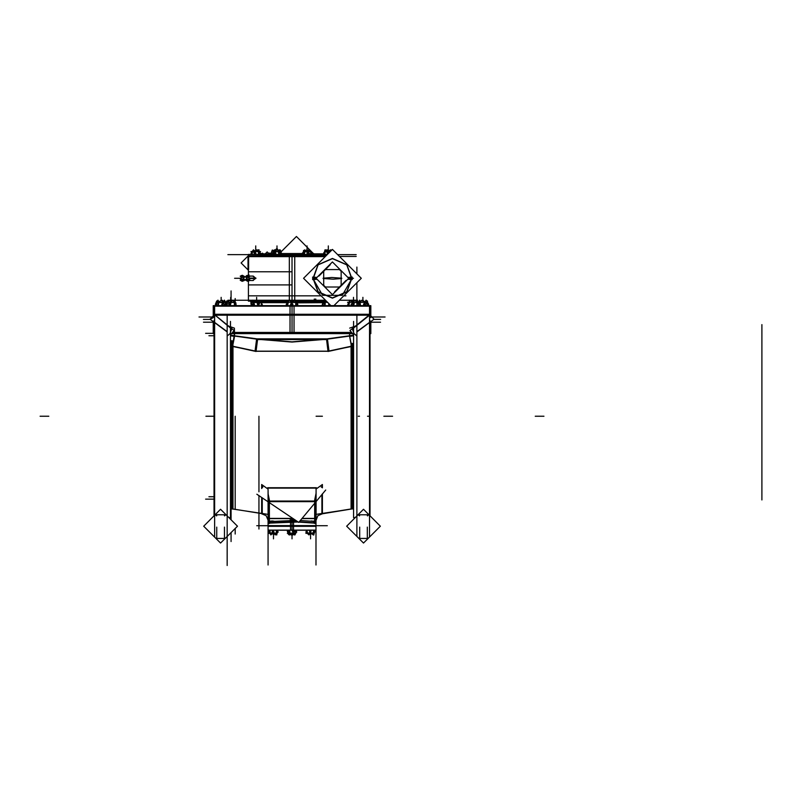 <?xml version="1.0" encoding="UTF-8"?>
<svg xmlns="http://www.w3.org/2000/svg" width="802" height="802" viewBox="0 0 802 802"><rect width="100%" height="100%" fill="white"/><g stroke="black" fill="none" stroke-linecap="round" stroke-linejoin="round"><path stroke-width="1.2" d="M268.038 517.24L268.038 501.721L268.038 517.24M316.028 502.202L316.028 517.24L316.028 502.202M230.966 340.639L230.966 508.879L233.001 509.1L233.001 345.472M230.505 321.401L230.505 517.691L228.811 517.541M214.034 320.469L214.034 515.886M234.555 333.03L234.395 336.018L257.372 339.206L326.705 339.206L349.672 336.018L351.607 346.133L328.229 351.186L352.539 346.213L351.607 346.133L351.607 508.939L351.607 346.133L349.672 336.018L353.562 335.587L349.672 336.018L349.512 333.03L234.555 333.03L232.46 346.133L231.527 346.213L231.527 508.839L230.505 508.959L232.089 508.879L232.089 340.639M351.065 508.989L322.434 513.621M353.562 508.849L351.978 508.879L353.562 508.959L352.539 508.839L352.539 346.213L353.562 346.123L352.539 346.213M351.978 343.326L351.978 508.879L353.562 508.959L352.539 508.839M351.065 345.472L351.065 509.1L353.101 508.879L353.101 343.326M315.908 516.598L316.048 489.521L316.048 519.736M316.028 489.12L322.434 484.538L322.434 487.796M322.434 493.872L322.434 513.761L317.923 515.696L315.627 521.47M268.018 519.736L268.038 489.12L268.419 518.042M268.038 520.227L266.144 515.696L261.632 513.761L261.632 497.4M261.632 488.498L261.632 484.538L268.038 489.12M268.048 517.23L268.159 502.724M268.058 519.967L268.159 517.871M268.439 521.541L268.439 518.433L292.79 518.433M315.627 521.541L315.627 518.433L302.013 518.433M293.081 518.623L268.419 518.623L268.419 501.09L315.647 501.09L315.647 518.623L301.863 518.623M315.908 502.724L316.028 517.24M315.908 517.871L316.008 519.967M293.542 521.11L293.542 526.302L268.038 526.302M273.773 521.11L271.878 521.11M270.825 521.11L269.893 521.11M316.028 526.302L290.524 526.302L290.524 521.11M314.173 521.11L313.241 521.11M312.189 521.11L310.294 521.11M355.256 517.541L353.562 517.691L353.562 321.401M213.262 321.712L213.262 333.602L213.913 333.602L213.913 322.203M370.033 333.602L370.805 333.602L370.805 321.712M230.755 334.414L234.124 330.514L214.485 314.695L210.044 319.236L213.262 317.712L213.262 314.274L294.033 314.274L294.033 333.602L232.059 333.602M370.163 316.81L370.163 314.274L370.805 314.274L370.805 317.712M352.008 333.602L290.033 333.602L290.033 314.274L370.163 314.274M233.121 332.469L350.945 332.469M257.693 339.587L326.374 339.587M370.033 320.469L370.033 515.886M328.168 338.805L255.898 338.805M370.033 507.746L370.033 503.365L370.033 507.746M296.85 305.642L322.093 305.642L296.84 305.662M296.339 302.214L322.855 302.214M261.723 305.642L322.083 305.672M261.141 302.214L287.758 302.214M333.953 305.672L348.469 305.662L333.963 305.662M294.033 315.236L213.913 315.236L213.913 305.702L294.033 305.702L294.033 315.236M213.913 305.702L213.262 305.702L213.262 315.236L213.913 315.236M370.163 315.236L370.805 315.236L370.805 305.702L290.033 305.702L290.033 315.236L370.163 315.236L370.163 305.702M251.668 305.662L235.186 305.662L251.668 305.672M268.038 525.621L293.542 525.621L293.542 530.222L268.038 530.222L268.038 565.019L268.038 503.105M316.028 503.105L316.028 565.019L316.028 530.222L290.524 530.222L290.524 525.621L316.028 525.621M218.004 302.224L218.615 302.224M217.392 302.224L220.69 302.224M224.279 302.224L225.843 302.615M220.53 302.224L224.38 302.224M229.432 302.224L230.324 302.224M228.119 302.224L232.249 302.224M226.264 302.454L228.259 302.224M234.665 302.224L232.099 302.224M257.632 302.224L258.565 302.224M255.978 302.224L259.828 302.224M252.841 302.224L256.139 302.224M259.718 302.224L287.567 302.615L261.322 302.615M295.046 302.224L295.778 302.224M293.492 302.224L296.74 302.615M289.512 302.224L293.642 302.224M287.327 302.615L289.652 302.224M326.865 302.224L327.848 302.615M323.727 302.224L327.036 302.224M357.401 302.224L354.885 302.224M350.905 302.224L355.035 302.224M349.081 302.434L351.045 302.224M366.053 302.224L367.627 302.615M362.314 302.224L366.163 302.224M359.176 302.224L362.474 302.224M308.529 533.29L306.955 533.039M311.737 533.29L308.429 533.29M313.492 533.29L312.9 533.29M313.903 533.25L311.607 533.29M314.314 532.979L307.016 532.989L307.016 530.222L307.016 532.989L308.459 533.28M295.838 532.979L294.474 533.29M289.001 533.29L287.958 532.688M291.527 533.29L288.56 533.16M294.565 533.29L291.397 533.29M271.347 533.29L268.76 533.28M276.82 533.25L274.535 533.29M271.447 533.29L269.873 533.039M327.196 254.675L227.858 254.675L248.409 254.675L248.409 255.948L294.775 255.547L294.775 300.439M252.8 300.219L234.675 300.219L248.409 300.219L248.409 281.151L248.409 301.101L252.47 301.101M254.585 301.101L255.236 301.101M255.658 301.101L259.507 301.101M260.71 301.101L287.958 301.101M288.209 301.101L288.73 301.101M290.354 301.101L291.818 301.101L290.354 301.101M292.209 301.101L293.712 301.101L292.209 301.101M289.291 300.439L289.291 255.547L326.324 255.547M295.296 301.101L295.988 301.101M296.229 301.101L323.106 301.101M323.918 301.101L325.953 301.101M248.5 256.028L248.409 254.465L327.406 254.465M248.409 256.63L325.241 256.63M270.264 254.465L270.224 253.592L272.77 253.592M281.502 253.592L302.544 253.592M311.567 253.592L313.843 253.592L313.843 254.465L313.843 253.803L324.118 253.803L311.417 253.803M313.803 254.465L313.843 253.803M241.292 280.169L241.502 280.85L243.347 280.84L241.492 280.84L241.292 276.971L240.349 276.329M243.347 277.061L241.492 277.061L241.292 278.364L241.492 275.798L243.347 275.798L241.502 275.788L241.292 276.469M241.492 280.84L241.292 278.274M248.79 279.577L248.78 280.85L246.966 280.85L246.956 275.798L248.78 275.798L249.071 276.459L248.79 279.577L246.956 279.577M248.79 277.061L246.956 277.061L246.675 276.459L246.966 275.788L248.78 275.798L249.061 276.429L248.79 275.798M249.071 278.274L249.071 280.229M246.655 279.687L243.648 279.687L246.675 279.677L246.966 278.264L246.675 280.229M256.54 251.487L259.457 251.808L258.876 251.487L259.407 254.294L259.567 251.808L260.52 253.231L259.658 254.465M252.008 251.808L253.512 251.487M254.665 251.487L259.146 251.567M273.231 251.808L273.231 254.465L273.211 251.808L274.234 251.487M279.788 251.487L280.81 251.808L280.79 254.465L280.79 251.808M276.941 251.487L273.352 251.497M275.116 254.465L275.116 251.788L273.231 251.788L277.081 251.487M303.667 251.567L306.284 251.487M303.166 254.465L302.294 253.231L303.938 251.487M309.311 251.487L310.815 251.808M306.153 251.487L309.402 251.487M330.063 251.808L326.334 251.808L328.539 251.487M325.041 254.465L325.041 249.773L324.509 251.808L326.745 251.487M262.204 486.664L262.204 487.817L262.204 486.664L262.886 486.994L262.204 486.664M321.873 486.664L321.211 486.974L321.873 486.664L321.873 487.415L321.873 486.664M234.395 336.018L230.505 335.587L234.395 336.018L232.46 346.133L232.46 508.939L232.46 346.133L255.838 351.186L231.527 346.213M321.873 513.801L321.873 494.553L321.873 513.801M262.204 497.781L262.204 513.801L262.204 497.781M269.352 518.523L269.352 502.824L269.352 521.47L269.352 518.523L292.941 518.523M314.715 518.523L314.715 502.824L314.715 521.47L314.715 518.523L301.933 518.523M315.908 299.176L314.173 299.176L315.908 299.176M367.466 416.258L368.689 416.258M358.253 416.258L359.476 416.258M313.843 302.615L320.389 302.615M296.499 302.615L322.765 302.615L296.71 302.875M270.224 302.615L263.678 302.615M268.229 521.791L268.038 520.648M295.717 520.398L268.78 521.581L295.697 520.388M352.028 279.557L346.745 264.881L332.429 258.685L318.123 264.881L312.84 279.557M347.797 279.286L352.238 279.567L346.905 264.73L332.429 258.475L317.963 264.73L312.62 279.567L317.061 279.286M317.061 277.352L312.62 277.071L317.963 291.908L332.429 298.174L346.905 291.908L352.238 277.071L347.797 277.352M312.84 277.091L318.123 291.758L332.429 297.953L346.745 291.758L352.028 277.091M300.289 520.518L315.136 521.551L313.853 523.125L298.996 522.052M268.038 523.415L268.038 522.623L268.028 523.776L270.645 523.004L270.073 521.751L268.079 521.731M316.018 521.601L316.038 523.776L316.028 522.623L316.038 523.776L313.422 523.004L313.993 521.751L315.998 521.731M352.058 278.324L342.243 295.326L322.615 295.326L312.8 278.324L322.615 295.326L342.243 295.326L352.058 278.324L348.76 278.324L332.429 294.655L316.098 278.324L332.429 261.983L348.76 278.324L353.522 278.324M268.038 520.127L268.439 521.47M327.406 338.885L292.048 341.822L256.66 338.885L255.056 351.316L329.01 351.316L327.406 338.885M316.028 521.11L316.028 520.287M231.678 329L229.943 333.592L227.177 336.008L229.943 333.592L231.678 329L214.595 314.835L214.595 322.444L227.166 331.657L214.595 322.444L214.595 315.156M224.69 514.814L216.51 514.814L224.69 514.814M233.001 509.059L268.038 514.363L233.001 509.059M322.434 513.741L351.065 509.059L316.028 514.363L315.647 518.042M267.708 487.686L316.359 487.686M328.229 351.186L255.838 351.186L328.229 351.186L326.705 339.206L292.038 342.023L257.372 339.206L255.838 351.186M314.645 521.531L313.542 522.824L299.216 521.801L316.028 523.094L313.542 522.824L313.933 521.912L316.018 521.831L316.028 520.207M268.038 520.207L268.048 521.831L270.134 521.912L270.525 522.824L268.038 523.094L292.038 521.671L270.525 522.824L270.134 521.912L268.048 521.831L268.028 519.927M292.038 521.671L297.712 521.751L292.038 521.671L292.038 525.741L256.74 525.741L292.038 525.741L292.038 530.102L316.028 530.102M369.471 314.835L369.471 322.444L356.9 331.657L369.471 322.444L369.471 314.835M352.389 329L354.123 333.592L356.89 336.008L354.123 333.592L352.389 329L369.471 315.156M367.557 514.814L359.386 514.814L367.557 514.814M367.296 515.566L368.158 514.814L367.296 515.556M359.637 515.566L358.785 514.814L359.637 515.566M216.771 515.566L215.908 514.814L216.771 515.566M224.43 515.566L225.292 514.814L224.43 515.556M216.761 302.424L222.926 302.595L222.926 305.702M216.51 305.702L216.51 303.858L216.51 305.702M216.51 302.615L216.51 303.778L216.51 302.615L217.402 302.234M225.773 303.377L225.773 302.595L224.349 302.234L225.773 302.595L225.773 303.377M228.169 302.234L226.314 302.595L226.314 305.702L226.314 302.595L228.169 302.234L234.344 302.595L234.344 305.702M234.966 303.316L234.966 302.615L234.966 303.316M259.798 302.234L261.221 302.595L261.221 305.702L261.221 302.595L252.209 302.424M251.958 302.615L251.958 305.702L251.958 302.615L252.851 302.234M296.359 304.61L296.359 305.702L296.359 304.61M289.562 302.234L287.707 302.595L287.707 305.702L287.707 302.595L289.562 302.234L295.738 302.595L295.738 305.702M323.106 302.424L327.487 302.254L322.855 302.234M322.845 305.702L322.845 304.479L322.845 305.702M322.845 302.615L322.845 304.229L322.845 302.615L323.737 302.234M350.955 302.234L349.101 302.595L349.101 305.702L349.101 302.595L350.955 302.234L357.131 302.595L357.131 305.702M367.557 305.702L367.557 302.595L366.133 302.234L367.557 302.595L367.557 305.702M358.544 302.424L366.133 302.234M358.293 302.615L359.186 302.234M314.133 531.786L314.133 530.222L314.133 531.786M294.534 533.28L295.748 532.989L295.748 530.222L295.748 532.989L294.534 533.28L293.311 532.989L293.311 530.222M288.319 530.222L288.319 531.275L288.319 530.222M288.319 532.979L288.319 531.816L288.961 533.28L293.311 532.989M271.377 533.28L269.943 532.989L269.943 530.222L269.943 532.989L271.377 533.28L276.379 532.989L276.379 530.222M277.051 531.305L277.051 532.979L277.051 531.305M248.57 269.512L248.57 256.419L248.57 269.512M252.81 276.139L249.823 276.139L253.252 276.139L255.858 278.264L252.911 276.129L255.858 278.264L252.82 280.5M270.224 253.803L270.224 254.465L270.224 253.803L269.041 253.803M246.956 280.84L246.685 280.209L246.956 280.84L248.78 280.84L249.061 280.209L248.79 280.84M252.109 251.788L252.109 254.465L252.109 251.788L253.442 251.497L252.109 251.788M303.407 254.465L303.407 253.452L303.407 254.465M310.705 254.465L310.705 251.788L309.372 251.497L310.705 251.788L310.705 254.465M230.505 346.414L232.63 346.394L234.645 335.727L230.505 335.106M230.505 335.797L234.625 336.369L234.385 328.088L227.177 325.612L227.177 338.023M227.166 565.48L227.166 315.236M227.166 301.171L227.166 302.224M227.166 305.702L227.166 302.615M261.632 513.621L233.001 508.949M269.592 501.09L268.038 493.611M262.043 486.142L262.845 487.035M268.419 518.232L268.419 502.904M268.159 516.598L268.038 514.363M256.891 494.192L298.705 522.413L325.672 489.982M267.888 488.137L316.178 488.137L267.888 488.127M314.494 501.09L316.028 493.661M315.647 502.904L315.647 518.232M315.838 521.791L316.028 520.378L315.647 521.14M268.048 521.952L272.149 520.919M268.931 521.551L270.224 523.125L298.123 522.032M300.279 520.528L315.136 521.551M268.048 521.601L268.038 523.776M327.326 525.741L292.038 525.741L327.326 525.741M291.477 519.225L291.477 520.267M292.59 519.225L292.59 520.267M369.471 537.029L369.471 305.702M370.163 333.602L370.163 322.203M213.913 316.81L213.913 314.274M349.441 336.359L353.562 335.797M349.682 328.088L356.89 325.612L356.89 338.013M367.466 515.937L368.689 514.754M346.614 526.172L363.466 509.32L380.318 526.172L363.466 543.024L346.614 526.172M367.286 539.215L367.286 527.064M359.657 539.215L359.657 527.064M358.855 538.413L368.088 538.413M358.253 514.754L359.476 515.937M356.9 536.458L356.9 315.236M356.9 267.076L356.9 273.913M356.9 282.725L356.9 302.224M356.9 302.615L356.9 305.702M353.562 335.116L349.421 335.727L351.446 346.394L353.562 346.414M349.893 335.697L326.484 338.985L328.048 351.476L351.978 346.253M232.089 346.263L256.018 351.487L257.592 338.985L234.174 335.707M214.595 305.702L214.595 537.029M210.044 319.236L227.166 331.918M235.166 533.992L235.166 528.458L235.166 533.992M235.166 509.521L235.166 416.268M235.166 302.514L235.166 298.524L235.166 302.514M231.046 541.591L231.046 532.578M231.046 519.766L231.046 346.484M231.046 290.875L231.046 301.652M370.163 322.254L380.579 322.254L370.163 322.254M213.913 322.254L203.487 322.254L213.913 322.254M198.996 317.021L213.793 317.021M385.07 317.021L370.273 317.021M356.9 331.928L374.023 319.236L369.582 314.695L349.943 330.524L353.311 334.414M316.018 521.952L312.519 521.31M312.489 521.29L311.918 520.929M216.6 515.937L215.387 514.754M216.781 539.215L216.781 527.064M220.6 543.024L237.452 526.172L220.6 509.32L203.748 526.172L220.6 543.024M225.813 514.754L224.59 515.937M224.42 539.215L224.42 527.064M225.212 538.413L215.979 538.413M216.039 305.672L225.332 305.672M368.028 305.672L358.113 305.672M213.262 306.113L370.805 306.113M203.427 319.417L210.274 319.417L203.427 319.417M373.802 319.417L380.649 319.417L373.802 319.417M208.961 335.777L214.034 335.777L208.961 335.777M258.906 513.42L258.906 495.556M258.906 491.776L258.906 416.258M258.906 529.029L258.906 497.952L258.906 529.029M208.961 496.749L214.034 496.749L208.961 496.749M205.613 499.155L214.034 499.155L205.613 499.155M213.913 333.371L205.613 333.371L213.913 333.371M268.038 530.102L292.038 530.102M223.658 305.702L224.74 304.9L221.332 300.209L216.47 303.798L217.853 305.702M218.395 305.702L218.776 302.955L216.69 300.961L215.337 304.349L216.159 305.702M219.036 301.903L217.933 300.098L217.141 301.392M223.427 301.612L222.405 300.209L221.713 300.73M226.154 302.855L224.179 300.961M225.863 302.575L224.349 300.098L221.753 304.349L222.575 305.702M225.863 302.234L216.43 302.234M235.036 305.702L236.039 304.9L232.871 300.219L234.635 300.219L232.861 300.209L228.329 303.798L229.613 305.702M230.234 305.702L231.026 302.955L226.695 300.961L225.322 305.702M226.745 300.981L226.244 305.702M230.856 301.803L229.773 300.209L228.049 301.582M226.064 303.146L225.242 303.798L225.683 304.459M235.227 302.615L235.968 302.955L235.598 304.249M234.956 302.394L234.655 300.098L234.264 305.702M226.334 302.234L234.936 302.234M254.194 301.021L253.833 300.219L260.249 300.209L257.252 303.798L258.104 305.702M260.289 300.219L262.344 304.9L261.673 305.702M258.635 305.702L259.627 302.955L254.214 300.961L252.49 305.702M251.226 304.349L251.738 305.702M251.688 305.702L250.836 303.798L252.851 300.098L254.465 304.349L253.953 305.702M252.891 300.219L253.833 300.209L253.181 300.981M258.605 302.184L255.156 301.311M260.269 300.259L261.953 304.349L261.442 305.702M262.094 302.234L251.086 302.234M322.224 305.051L323.457 300.219L296.149 300.209L295.677 305.702M294.605 300.219L296.149 300.209L296.359 302.394M295.988 305.702L296.91 302.955L291.858 300.961L290.254 305.702M291.868 305.702L292.941 304.349L289.562 300.098L286.194 304.349L287.256 305.702M288.269 301.732L287.657 305.702M291.497 302.033L290.915 301.803M293.352 301.552L294.504 300.098L295.858 301.803M296.87 303.086L297.873 304.349L296.81 305.702M296.008 302.224L296.68 302.615M287.748 302.234L296.078 302.234M328.94 303.707L328.489 305.702M326.143 300.91L322.725 304.349L324.058 305.702M329.822 305.702L330.374 305.141M325.452 300.219L323.457 300.209L325.321 303.798L324.8 305.702M324.99 302.063L324.168 301.572M323.236 301.011L322.083 305.702M355.226 300.369L356.208 300.219L355.316 300.209L357.151 301.903M357.913 302.615L359.206 303.798L358.895 304.339L354.965 300.098L351.035 304.349L352.278 305.702M358.845 304.419L358.103 305.702M357.702 302.364L357.191 300.961L356.96 305.702M357.662 305.702L358.905 304.349M353.161 305.702L354.263 303.798L350.384 300.219L351.767 300.219L339.406 300.219L350.374 300.209L347.647 304.9L348.519 305.702M349.461 301.783L348.94 305.702M351.136 300.91L351.888 300.098L353.431 301.763L353.431 297.382L353.431 301.763M349.201 302.234L357.652 302.234M362.354 300.73L362.735 300.209L365.03 301.903M366.925 301.392L367.376 300.961L368.038 305.702M368.008 305.532L368.73 304.349L366.133 300.098L363.537 304.349L364.359 305.702M358.474 305.061L359.336 305.702M359.116 303.717L361.662 300.209L366.524 303.798L365.141 305.702M358.043 302.735L359.887 300.961L360.549 305.702M358.083 302.765L359.717 300.098L360.639 301.612M359.286 302.234L366.975 302.234M350.885 300.68L351.537 300.469M357.191 301.041L356.539 301.341M357.291 301.221L357.441 300.098L357.742 302.394M353.321 301.642L354.624 300.469M348.84 302.615L348.098 302.955L348.329 303.747M349.261 301.221L349.411 300.098L349.602 301.542M349.111 302.234L347.527 302.234M251.898 302.524L251.257 303.296M252.028 302.234L250.685 302.234L252.028 302.234M229.071 300.77L228.75 300.209L227.527 301.341M229.442 300.469L228.841 300.369M236.109 304.369L235.598 305.662M236.059 304.289L235.748 303.747M234.465 301.542L233.693 300.209L233.181 300.68M234.806 301.221L234.966 302.394M232.53 300.469L232.179 300.098L230.745 301.642M235.698 303.898L235.858 304.64M290.384 533.921L289.923 534.914L289.532 534.483M288.269 533.049L287.557 531.546M296.509 531.546L295.958 530.222M295.798 533.049L294.915 534.914L294.534 534.483M295.347 534.012L295.778 533.079M313.622 534.052L313.141 534.914L311.868 533.691M313.412 530.222L313.793 535.014L314.153 533.099M314.424 532.628L315.276 531.094L314.364 530.222M307.597 533.651L306.976 530.222M306.865 530.222L305.873 531.997L308.92 534.914L311.056 531.094L310.143 530.222M309.392 530.222L310.274 534.312L314.444 532.688L313.592 530.222M314.103 533.28L305.833 533.28M293.111 530.222L292.339 531.094L294.154 534.914L296.72 531.997L295.888 530.222M296.108 532.688L295.798 530.222M292.038 534.423L292.038 538.824L292.038 534.423L292.038 538.824L292.038 534.423L292.038 538.824L292.038 534.423L292.038 535.165L292.038 534.423L292.038 535.165L292.038 534.423L292.038 535.165L292.038 534.423L292.038 535.165L292.038 534.423L292.038 535.165L292.038 534.423L292.038 535.165L292.038 534.423L292.61 535.014L293.682 533.921M289.642 530.222L289.953 532.688L288.449 534.312L287.347 531.094L287.958 530.403M288.72 534.012L289.151 534.914L290.194 533.731M289.352 530.222L288.048 531.546L291.457 535.014L294.865 531.546L293.562 530.222M287.296 533.28L295.597 533.28M269.703 530.222L268.79 531.094L270.926 534.914L273.973 531.997L272.981 530.222M272.69 530.222L271.838 532.688L276.018 534.312L276.901 530.222M277.051 533.119L276.71 535.014L276.339 530.222M276.439 533.079L277.221 532.979M274.484 533.721L275.156 534.914L275.848 534.252M277.181 532.979L278.194 531.997L277.342 530.463M272.209 533.691L273.793 534.312L274.063 533.551M270.444 534.052L269.893 530.222M277.021 533.28L272.64 533.28M356.208 256.419L339.406 256.419L356.208 256.419M351.998 300.219L354.855 300.219L351.998 300.219M232.851 300.219L227.858 300.219L232.851 300.219M260.379 300.219L289.462 300.219M289.662 300.219L292.038 300.219L292.038 256.419M294.404 300.219L292.038 300.219M343.767 295.858L345.973 295.858L343.767 295.858M248.409 295.858L321.091 295.858M247.968 256.109L247.968 269.823M248.269 270.124L241.111 262.966L248.269 255.808M247.658 269.512L248.269 269.512M252.76 280.5L255.908 278.104L255.016 278.174L253.282 280.5M252.76 276.139L255.918 278.424L255.016 278.384L253.292 276.149M255.357 278.545L249.071 278.545M255.357 278.093L249.071 278.093M249.061 280.75L249.061 274.916M337.662 254.675L356.208 254.675L337.662 254.675M261.492 254.114L261.492 253.552L261.492 254.114M262.755 253.372L263.577 254.194M261.622 254.414L262.705 253.322L263.848 254.465L262.495 253.111L261.151 254.465M261.191 254.414L264.69 254.414M264.64 254.465L267.166 251.928L269.703 254.465M263.798 254.414L270.745 254.414M269.652 254.414L270.224 254.414M260.119 253.803L261.803 253.803L260.119 253.803M263.367 253.803L265.292 253.803M263.186 253.803L272.85 253.803M281.462 253.803L302.695 253.803M270.946 253.582L272.229 250.013L273.893 250.715M274.685 250.435L277.031 248.44L278.966 251.487M312.76 253.592L312.76 252.881M280.921 251.998L296.399 236.52L313.462 253.592M272.76 253.542L270.996 253.542M281.482 253.542L302.514 253.542M311.607 253.542L313.412 253.542M269.362 253.141L271.136 253.422M268.299 253.061L270.434 253.592M246.675 279.457L243.447 279.457M246.675 279.537L243.417 279.537M243.347 280.88L243.347 275.748M240.7 276.048L241.452 275.778L240.209 276.229L242.134 277.542L244.63 276.63L242.575 275.367M240.61 279.317L243.156 280.249L244.229 277.322L241.683 276.389L240.61 279.317M242.274 281.271L244.7 280.209L242.425 279.076L240.149 280.209L242.134 281.322L244.49 280.309M241.452 275.778L242.425 275.297L244.49 276.53M241.302 280.5L241.302 275.537M245.813 280.309L248.159 281.322L250.134 280.209L247.868 279.076L245.612 280.209L248.018 281.271M246.685 280.75L246.685 275.537M247.728 275.377L245.673 276.63L248.159 277.542L250.074 276.229L247.868 275.297L245.813 276.53M249.673 279.317L247.136 280.249L246.074 277.322L248.61 276.389L249.673 279.317M278.535 250.815L279.327 249.773L279.768 250.404M253.562 249.933L254.695 250.775M259.036 250.615L259.036 249.773L259.036 250.615M256.409 250.605L256.881 249.863L257.592 250.455M254.284 250.946L255.527 250.785M259.347 251.497L260.57 251.497L259.347 251.497M252.139 251.497L250.946 251.497L252.139 251.497M251.998 254.465L252.76 250.745M254.455 251.186L256.359 250.465L256.56 251.036M259.477 251.758L258.765 249.863L258.314 254.465M258.635 250.565L258.074 249.773L257.412 250.715M259.216 254.465L258.054 250.465L253.773 252.089L254.615 254.465M255.026 254.465L255.898 253.231L253.442 249.773L250.996 253.231L251.868 254.465M259.166 251.497L252.359 251.497M275.347 254.465L275.868 253.683L274.474 249.863L272.71 252.089L273.141 254.465M272.76 252.369L273.091 254.465M274.745 250.605L275.116 251.487M278.815 254.465L278.374 252.089L280.59 250.465L281.542 253.683L281.011 254.465M280.409 250.605L280.139 249.863L279.026 251.487M279.246 254.465L280.469 253.231L277.011 249.612L273.542 253.231L274.775 254.465M275.116 251.788L280.78 251.497M308.469 254.465L309.492 253.683L306.785 249.863L302.935 252.78L304.118 254.465M303.437 251.768L304.389 251.788L304.429 254.465L304.66 252.089L303.507 250.465L303.336 251.758M305.502 250.836L304.75 249.773L303.878 250.996M308.89 250.445L308.479 249.863L307.377 250.695M310.975 252.089L310.755 254.465M310.955 254.465L311.818 253.231L309.372 249.773L306.925 253.231L307.788 254.465M310.464 251.497L303.657 251.497M240.7 279.076L240.209 278.715L241.292 277.241M243.387 280.86L244.139 280.59M246.565 279.687L245.813 280.109M246.916 280.86L247.728 281.271M246.916 275.778L245.813 276.329M248.409 271.778L292.038 271.778M248.409 284.86L292.038 284.86M331.066 250.815L330.454 249.863L327.005 252.78L327.817 254.054M328.95 252.931L329.211 252.089L325.371 250.465L324.329 254.465M328.218 251.487L327.186 249.863L326.103 250.775M324.89 251.808L323.737 252.78L324.339 253.733M329.381 250.775L328.64 250.465L328.319 251.487L328.309 247.698L328.309 251.487L328.309 245.953L328.309 251.487L330.374 251.497M331.577 249.773L331.577 250.294L331.577 249.773M325.051 251.497L328.309 251.497L328.309 249.612L328.309 251.487M328.539 250.785L327.657 250.605M323.797 252.881L324.198 254.164M324.058 252.5L324.559 251.808M324.589 251.758L325.271 250.795M325.472 250.505L325.993 249.773L326.484 250.455M325.422 250.485L324.64 251.728M330.504 249.933L331.236 250.635M323.086 278.184L331.777 277.452L341.772 278.184M323.086 278.464L333.201 279.186L341.772 278.454M333.923 305.702L361.311 278.324L332.429 249.442L303.557 278.324L330.935 305.702M341.161 285.933L341.161 270.715M323.707 270.715L323.707 285.933M340.038 269.592L324.82 269.592M339.336 269.522L341.231 271.407M318.905 276.139L330.254 264.8M334.614 291.848L345.953 280.5M324.82 287.046L340.038 287.046M325.522 287.116L323.637 285.231M268.038 494.313L269.352 502.824M314.715 502.824L316.028 494.313M269.322 501.611L314.745 501.611M269.422 521.531L270.134 521.912M292.038 520.267L292.038 519.225M292.038 306.113L292.038 333.03M349.672 336.018L349.512 333.03M313.933 521.912L316.018 521.831L316.028 520.418M214.034 416.258L205.873 416.258L214.034 416.258M351.065 509.059L316.028 514.363L351.065 509.059M316.048 416.258L322.434 416.258M292.038 526.302L292.038 521.11L292.038 526.302M392.629 416.258L383.897 416.258L392.629 416.258M543.967 416.258L535.245 416.258L543.967 416.258M355.106 517.691L353.562 517.691L355.106 517.691M292.038 333.602L292.038 314.274M40.1 416.258L48.822 416.258L40.1 416.258M292.038 315.236L292.038 305.702M761.9 335.777L761.9 327.046M761.9 499.967L761.9 332.559L761.9 499.967M761.9 333.371L761.9 324.65L761.9 333.371M761.9 496.749L761.9 488.027M292.038 525.621L292.038 530.222L292.038 525.621M273.492 533.33L273.492 538.824L273.492 533.33M310.575 534.192L310.575 538.824L310.575 534.192M218.294 305.702L218.294 302.595M222.926 302.595L224.349 302.234M221.141 300.349L221.141 297.382L221.141 300.349M224.329 302.224L224.871 302.615L224.329 302.224M230.024 305.702L230.024 302.595M230.645 301.973L230.645 297.382L230.645 301.973M234.625 302.224L235.307 302.615L234.625 302.224M258.374 305.702L258.374 302.595M253.733 305.702L253.733 302.595M256.59 301.833L256.59 297.382L256.59 301.833M291.417 305.702L291.417 302.595M292.038 301.031L292.038 297.382L292.038 301.031M329.261 305.702L329.261 304.028M324.63 305.702L324.63 302.595M352.81 305.702L352.81 302.595M364.709 305.702L364.709 302.595M360.068 305.702L360.068 302.595M362.925 301.141L362.925 297.382L362.925 301.141M353.431 301.482L353.431 297.382L353.431 301.482M230.645 301.482L230.645 297.382L230.645 301.482M309.903 530.222L309.903 532.989M313.462 530.222L313.462 532.989M289.592 530.222L289.592 532.989M272.82 530.222L272.82 532.989M255.136 278.284L249.071 278.324M240.981 278.324L234.625 278.324L240.981 278.324M248.409 254.675L248.409 255.948M307.056 250.244L307.056 245.953L307.056 250.244M277.011 249.773L277.011 245.953L277.011 249.773M255.758 251.337L255.758 245.953L255.758 251.337M270.224 253.592L270.224 254.465L270.224 253.592M246.675 279.497L243.437 279.497M241.492 277.061L241.492 275.798M243.347 279.577L241.492 279.577M246.685 276.429L246.956 275.798M246.685 278.324L246.956 277.061M258.434 254.465L258.434 251.788M254.785 254.465L254.785 251.788M253.462 251.487L253.071 251.808L253.462 251.487M278.895 254.465L278.895 251.788M304.389 251.788L308.038 251.788L308.038 254.465M308.038 251.788L309.351 251.487M240.5 278.324L234.625 278.324L240.5 278.324M325.041 251.788L330.354 251.517M328.309 253.562L328.309 251.788M328.309 250.695L328.309 245.953L328.309 250.695M312.8 278.324L315.938 278.324M316.098 278.324L312.579 278.324L316.098 278.324M268.419 521.14L268.038 520.287M231.527 508.839L232.46 508.939M293.873 519.225L293.873 520.348L293.873 519.225M290.194 520.348L290.194 519.225L290.194 520.348M248.409 275.567L248.409 269.983L248.409 275.567M249.552 280.5L253.252 280.5L249.552 280.5M246.565 276.961L243.738 276.961L246.565 276.961M351.065 509.1L353.101 508.879L351.065 509.1M351.978 508.879L353.562 508.959M268.018 520.869L268.038 520.358M313.823 533.29L314.374 532.979M288.78 533.29L288.239 532.979M276.74 533.29L277.291 532.979M259.006 251.487L259.567 251.808M303.808 251.487L303.256 251.808"/></g></svg>
